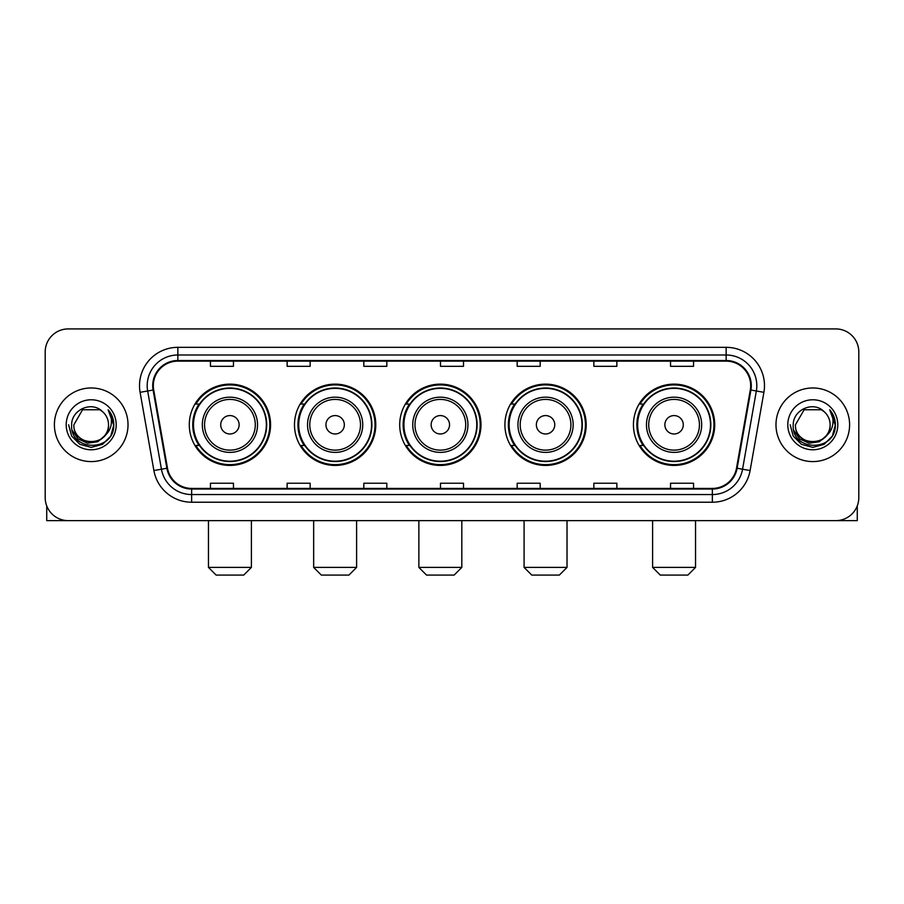 <?xml version="1.0" encoding="UTF-8"?>
<svg xmlns="http://www.w3.org/2000/svg" width="904" height="904" viewBox="0 0 904 904"><rect width="100%" height="100%" fill="white"/><g stroke="black" fill="none" stroke-linecap="round" stroke-linejoin="round"><path stroke-width="1.36" d="M633.433 424.778A40.646 40.646 0 0 0 674.068 465.424A40.646 40.646 0 0 0 714.714 424.778A40.646 40.646 0 0 0 674.068 384.132A40.646 40.646 0 0 0 633.433 424.778M504.907 424.778A40.646 40.646 0 0 0 545.553 465.424A40.646 40.646 0 0 0 586.199 424.778A40.646 40.646 0 0 0 545.553 384.132A40.646 40.646 0 0 0 504.907 424.778M399.704 424.778A40.646 40.646 0 0 0 440.35 465.424A40.646 40.646 0 0 0 480.984 424.778A40.646 40.646 0 0 0 440.35 384.132A40.646 40.646 0 0 0 399.704 424.778M294.489 424.778A40.646 40.646 0 0 0 335.135 465.424A40.646 40.646 0 0 0 375.781 424.778A40.646 40.646 0 0 0 335.135 384.132A40.646 40.646 0 0 0 294.489 424.778M189.286 424.778A40.646 40.646 0 0 0 229.932 465.424A40.646 40.646 0 0 0 270.567 424.778A40.646 40.646 0 0 0 229.932 384.132A40.646 40.646 0 0 0 189.286 424.778M199.038 445.48A37.188 37.188 0 0 1 199.038 404.077M304.241 445.48A37.188 37.188 0 0 1 304.241 404.077M409.444 445.48A37.188 37.188 0 0 1 409.444 404.077M514.658 445.48A37.188 37.188 0 0 1 514.658 404.077M643.173 445.48A37.188 37.188 0 0 1 643.173 404.077M45.2 351.927L45.2 497.629A23.007 23.007 0 0 0 68.207 520.636L835.793 520.636A23.007 23.007 0 0 0 858.8 497.629L858.8 351.927A23.007 23.007 0 0 0 835.793 328.92L68.207 328.92A23.007 23.007 0 0 0 45.2 351.927L45.2 497.629M54.398 424.778A36.804 36.804 0 0 0 91.214 461.582A36.804 36.804 0 0 0 128.018 424.778A36.804 36.804 0 0 0 91.214 387.974A36.804 36.804 0 0 0 54.398 424.778A36.804 36.804 0 0 0 91.214 461.582A36.804 36.804 0 0 0 128.018 424.778A36.804 36.804 0 0 0 91.214 387.974A36.804 36.804 0 0 0 54.398 424.778M775.982 424.778A36.804 36.804 0 0 0 812.786 461.582A36.804 36.804 0 0 0 849.602 424.778A36.804 36.804 0 0 0 812.786 387.974A36.804 36.804 0 0 0 775.982 424.778A36.804 36.804 0 0 0 812.786 461.582A36.804 36.804 0 0 0 849.602 424.778A36.804 36.804 0 0 0 812.786 387.974A36.804 36.804 0 0 0 775.982 424.778M153.318 385.669A24.544 24.544 0 0 1 177.862 361.137L726.138 361.137A24.544 24.544 0 0 1 750.309 389.929L736.511 468.148A24.544 24.544 0 0 1 712.352 488.42L191.648 488.42A24.544 24.544 0 0 1 167.489 468.148L153.691 389.929A24.544 24.544 0 0 1 153.318 385.669M152.708 385.669A25.154 25.154 0 0 0 153.092 390.042L166.878 468.249A25.154 25.154 0 0 0 191.648 489.041L712.352 489.041A25.154 25.154 0 0 0 737.122 468.249L750.908 390.042A25.154 25.154 0 0 0 726.138 360.515L177.862 360.515A25.154 25.154 0 0 0 152.708 385.669M140.097 392.325A38.341 38.341 0 0 1 177.862 347.328L726.138 347.328A38.341 38.341 0 0 1 763.903 392.325L750.105 470.543A38.341 38.341 0 0 1 712.352 502.228L191.648 502.228A38.341 38.341 0 0 1 153.895 470.543L140.097 392.325L147.657 390.991A30.668 30.668 0 0 1 177.862 355.001L726.138 355.001A30.668 30.668 0 0 1 756.343 390.991L742.557 469.21A30.668 30.668 0 0 1 712.352 494.556L191.648 494.556A30.668 30.668 0 0 1 161.443 469.21L147.657 390.991A30.668 30.668 0 0 1 147.182 385.669M835.793 328.92L68.207 328.92M68.207 520.636L835.793 520.636M858.8 497.629L858.8 351.927M737.122 468.249L742.557 469.21L756.343 390.991L763.903 392.325M440.497 361.137L440.497 366.323L463.503 366.323L463.503 361.137M363.815 361.137L363.815 366.323L386.822 366.323L386.822 361.137M287.133 361.137L287.133 366.323L310.14 366.323L310.14 361.137M210.451 361.137L210.451 366.323L233.458 366.323L233.458 361.137M517.178 361.137L517.178 366.323L540.185 366.323L540.185 361.137M593.86 361.137L593.86 366.323L616.867 366.323L616.867 361.137M670.542 361.137L670.542 366.323L693.549 366.323L693.549 361.137M463.503 488.42L463.503 483.233L440.497 483.233L440.497 488.42M386.822 488.42L386.822 483.233L363.815 483.233L363.815 488.42M310.14 488.42L310.14 483.233L287.133 483.233L287.133 488.42M233.458 488.42L233.458 483.233L210.451 483.233L210.451 488.42M540.185 488.42L540.185 483.233L517.178 483.233L517.178 488.42M616.867 488.42L616.867 483.233L593.86 483.233L593.86 488.42M693.549 488.42L693.549 483.233L670.542 483.233L670.542 488.42M104.491 435.909C95.293 448.35 72.975 440.395 73.879 424.778C72.817 447.13 109.599 447.13 108.536 424.778C109.599 447.13 72.817 447.13 73.879 424.778L82.546 409.772L99.869 409.772L102.559 411.682C91.925 400.54 71.45 409.715 71.642 424.778C69.698 451.537 113.068 452.226 113.768 426.078L113.814 424.778C113.746 419.094 111.859 414.1 108.141 409.806C110.966 414.439 111.96 419.433 111.124 424.778C110.311 429.321 108.107 433.039 104.491 435.909A17.334 17.334 0 0 0 108.536 424.778C109.599 447.13 72.817 447.13 73.879 424.778L82.546 409.772M108.536 424.778A17.334 17.334 0 0 0 102.559 411.682M105.598 434.982L97.768 441.751L87.518 443.186L78.083 438.915L72.184 430.394M66.207 424.778A24.996 24.996 0 0 0 91.214 449.774A24.996 24.996 0 0 0 116.209 424.778A24.996 24.996 0 0 0 91.214 399.783A24.996 24.996 0 0 0 66.207 424.778M108.141 409.806L113.802 425.434L112.751 417.93L113.802 425.434L112.751 417.93L113.802 425.434L108.31 409.998L113.802 425.434L108.31 409.998L113.814 424.778L110.785 436.078L102.514 444.35L91.214 447.378L79.914 444.35L71.631 436.078L68.614 424.778M108.31 409.998L113.802 425.445M46.737 505.89L46.737 520.636L135.69 520.636M243.73 575.08L216.124 575.08L208.462 567.407L251.402 567.407L243.73 575.08M239.131 424.778A9.198 9.198 0 0 0 229.932 415.58A9.198 9.198 0 0 0 220.723 424.778A9.198 9.198 0 0 0 229.932 433.976A9.198 9.198 0 0 0 239.131 424.778M257.538 424.778A27.606 27.606 0 0 0 229.932 397.172A27.606 27.606 0 0 0 202.326 424.778A27.606 27.606 0 0 0 229.932 452.384A27.606 27.606 0 0 0 257.538 424.778A27.606 27.606 0 0 1 229.932 452.384A27.606 27.606 0 0 1 202.326 424.778M266.352 424.778A36.42 36.42 0 0 0 229.932 388.358A36.42 36.42 0 0 0 193.501 424.778A36.42 36.42 0 0 0 229.932 461.198A36.42 36.42 0 0 0 266.352 424.778M269.799 424.778A39.878 39.878 0 0 1 195.852 445.48L199.547 445.48A36.77 36.77 0 0 0 254.25 452.35A36.77 36.77 0 0 0 254.25 397.206A36.77 36.77 0 0 0 199.547 404.077L195.852 404.077A39.878 39.878 0 0 1 269.799 424.778M348.944 575.08L321.338 575.08L313.665 567.407L356.605 567.407L348.944 575.08M344.334 424.778A9.198 9.198 0 0 0 335.135 415.58A9.198 9.198 0 0 0 325.937 424.778A9.198 9.198 0 0 0 335.135 433.976A9.198 9.198 0 0 0 344.334 424.778M362.741 424.778A27.606 27.606 0 0 0 335.135 397.172A27.606 27.606 0 0 0 307.529 424.778A27.606 27.606 0 0 0 335.135 452.384A27.606 27.606 0 0 0 362.741 424.778A27.606 27.606 0 0 1 335.135 452.384A27.606 27.606 0 0 1 307.529 424.778M371.555 424.778A36.42 36.42 0 0 0 335.135 388.358A36.42 36.42 0 0 0 298.716 424.778A36.42 36.42 0 0 0 335.135 461.198A36.42 36.42 0 0 0 371.555 424.778M375.013 424.778A39.878 39.878 0 0 1 301.055 445.48L304.75 445.48A36.77 36.77 0 0 0 359.464 452.35A36.77 36.77 0 0 0 359.464 397.206A36.77 36.77 0 0 0 304.75 404.077L301.055 404.077A39.878 39.878 0 0 1 375.013 424.778M454.147 575.08L426.541 575.08L418.868 567.407L461.82 567.407L454.147 575.08M449.548 424.778A9.198 9.198 0 0 0 440.35 415.58A9.198 9.198 0 0 0 431.14 424.778A9.198 9.198 0 0 0 440.35 433.976A9.198 9.198 0 0 0 449.548 424.778M467.944 424.778A27.606 27.606 0 0 0 440.35 397.172A27.606 27.606 0 0 0 412.744 424.778A27.606 27.606 0 0 0 440.35 452.384A27.606 27.606 0 0 0 467.944 424.778A27.606 27.606 0 0 1 440.35 452.384A27.606 27.606 0 0 1 412.744 424.778M476.77 424.778A36.42 36.42 0 0 0 440.35 388.358A36.42 36.42 0 0 0 403.918 424.778A36.42 36.42 0 0 0 440.35 461.198A36.42 36.42 0 0 0 476.77 424.778M480.216 424.778A39.878 39.878 0 0 1 406.269 445.48L409.964 445.48A36.77 36.77 0 0 0 464.667 452.35A36.77 36.77 0 0 0 464.667 397.206A36.77 36.77 0 0 0 409.964 404.077L406.269 404.077A39.878 39.878 0 0 1 480.216 424.778M559.35 575.08L531.744 575.08L524.083 567.407L567.023 567.407L559.35 575.08M554.751 424.778A9.198 9.198 0 0 0 545.553 415.58A9.198 9.198 0 0 0 536.354 424.778A9.198 9.198 0 0 0 545.553 433.976A9.198 9.198 0 0 0 554.751 424.778M573.159 424.778A27.606 27.606 0 0 0 545.553 397.172A27.606 27.606 0 0 0 517.947 424.778A27.606 27.606 0 0 0 545.553 452.384A27.606 27.606 0 0 0 573.159 424.778A27.606 27.606 0 0 1 545.553 452.384A27.606 27.606 0 0 1 517.947 424.778M581.973 424.778A36.42 36.42 0 0 0 545.553 388.358A36.42 36.42 0 0 0 509.133 424.778A36.42 36.42 0 0 0 545.553 461.198A36.42 36.42 0 0 0 581.973 424.778M585.43 424.778A39.878 39.878 0 0 1 511.472 445.48L515.167 445.48A36.77 36.77 0 0 0 569.882 452.35A36.77 36.77 0 0 0 569.882 397.206A36.77 36.77 0 0 0 515.167 404.077L511.472 404.077A39.878 39.878 0 0 1 585.43 424.778M687.876 575.08L660.27 575.08L652.598 567.407L695.538 567.407L687.876 575.08M683.277 424.778A9.198 9.198 0 0 0 674.068 415.58A9.198 9.198 0 0 0 664.869 424.778A9.198 9.198 0 0 0 674.068 433.976A9.198 9.198 0 0 0 683.277 424.778M701.673 424.778A27.606 27.606 0 0 0 674.068 397.172A27.606 27.606 0 0 0 646.462 424.778A27.606 27.606 0 0 0 674.068 452.384A27.606 27.606 0 0 0 701.673 424.778A27.606 27.606 0 0 1 674.068 452.384A27.606 27.606 0 0 1 646.462 424.778M710.499 424.778A36.42 36.42 0 0 0 674.068 388.358A36.42 36.42 0 0 0 637.648 424.778A36.42 36.42 0 0 0 674.068 461.198A36.42 36.42 0 0 0 710.499 424.778M713.945 424.778A39.878 39.878 0 0 1 639.998 445.48L643.693 445.48A36.77 36.77 0 0 0 698.396 452.35A36.77 36.77 0 0 0 698.396 397.206A36.77 36.77 0 0 0 643.693 404.077L639.998 404.077A39.878 39.878 0 0 1 713.945 424.778M857.263 505.89L857.263 520.636L768.31 520.636M830.121 424.778C831.183 447.13 794.401 447.13 795.463 424.778L804.131 409.772L821.453 409.772L824.143 411.682C813.51 400.54 793.034 409.715 793.226 424.778C791.271 451.537 834.652 452.226 835.352 426.078L835.386 424.778C835.33 419.094 833.431 414.1 829.714 409.806C832.55 414.439 833.544 419.433 832.708 424.778C831.895 429.321 829.68 433.039 826.075 435.909A17.334 17.334 0 0 0 830.121 424.778C831.183 447.13 794.401 447.13 795.463 424.778C794.401 447.13 831.183 447.13 830.121 424.778A17.334 17.334 0 0 0 824.143 411.682M826.075 435.909C816.866 448.35 794.559 440.395 795.463 424.778M827.171 434.982L819.352 441.751L809.091 443.186L799.656 438.915L793.769 430.394M787.791 424.778A24.996 24.996 0 0 0 812.786 449.774A24.996 24.996 0 0 0 837.793 424.778A24.996 24.996 0 0 0 812.786 399.783A24.996 24.996 0 0 0 787.791 424.778M829.714 409.806L835.386 425.434L834.324 417.93L835.386 425.434L834.324 417.93L835.386 425.434L829.883 409.998L835.386 425.434L829.883 409.998L835.386 424.778L832.369 436.078L824.086 444.35L812.786 447.378L801.486 444.35L793.215 436.078L790.186 424.778M829.883 409.998L835.386 425.445M726.138 347.328L726.138 360.515M147.657 390.991L153.092 390.042M191.648 502.228L191.648 489.041M712.352 489.041L712.352 502.228M153.895 470.543L166.878 468.249M750.908 390.042L756.343 390.991M177.862 347.328L177.862 360.515M742.557 469.21L750.105 470.543M255.29 424.778A25.357 25.357 0 0 0 229.932 399.421A25.357 25.357 0 0 0 204.564 424.778A25.357 25.357 0 0 0 229.932 450.135A25.357 25.357 0 0 0 255.29 424.778M360.493 424.778A25.357 25.357 0 0 0 335.135 399.421A25.357 25.357 0 0 0 309.778 424.778A25.357 25.357 0 0 0 335.135 450.135A25.357 25.357 0 0 0 360.493 424.778M465.707 424.778A25.357 25.357 0 0 0 440.35 399.421A25.357 25.357 0 0 0 414.981 424.778A25.357 25.357 0 0 0 440.35 450.135A25.357 25.357 0 0 0 465.707 424.778M570.91 424.778A25.357 25.357 0 0 0 545.553 399.421A25.357 25.357 0 0 0 520.195 424.778A25.357 25.357 0 0 0 545.553 450.135A25.357 25.357 0 0 0 570.91 424.778M699.436 424.778A25.357 25.357 0 0 0 674.068 399.421A25.357 25.357 0 0 0 648.71 424.778A25.357 25.357 0 0 0 674.068 450.135A25.357 25.357 0 0 0 699.436 424.778M251.402 520.636L251.402 567.407M208.462 520.636L208.462 567.407M356.605 520.636L356.605 567.407M313.665 520.636L313.665 567.407M461.82 520.636L461.82 567.407M418.868 520.636L418.868 567.407M567.023 520.636L567.023 567.407M524.083 520.636L524.083 567.407M695.538 520.636L695.538 567.407M652.598 520.636L652.598 567.407"/></g></svg>
